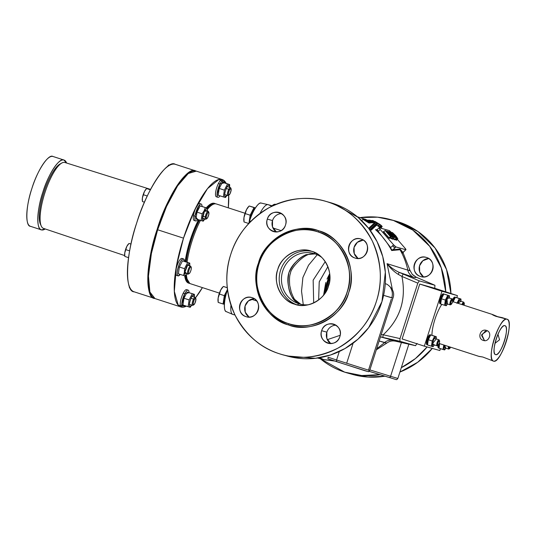 <?xml version="1.0" encoding="UTF-8"?>
<svg xmlns="http://www.w3.org/2000/svg" width="536" height="536" viewBox="0 0 536 536"><rect width="100%" height="100%" fill="white"/><g stroke="black" fill="none" stroke-linecap="round" stroke-linejoin="round"><path stroke-width="0.8" d="M380.969 227.673L382.195 226.52L381.9 226.159L380.58 227.391M380.433 227.291L381.786 226.025L381.076 225.415M380.044 227.016L381.471 225.683M380.915 225.241L380.104 224.55L378.55 226.004M379.515 226.654L381.036 225.227M378.476 225.958L380.044 224.484L374.952 221.422M377.954 225.971L379.749 224.289M378.979 224.095L377.632 223.278L370.852 229.703M378.885 224.021L372.969 220.584L379.173 224.276M379.354 224.289L377.813 225.877M372.969 220.584L373.713 220.986M371.227 230.199L378.155 223.693M376.078 224.772L377.632 223.311M374.791 221.924L372.078 220.39L374.785 221.924M374.296 221.535L372.5 220.618L374.296 221.535M370.075 229.448L376.915 222.936M374.966 222.862L371.93 220.725L369.458 220.135L373.853 222.809L374.51 222.835L371.214 220.658L374.966 222.862L368.855 228.591M369.143 228.959L375.589 222.916M368.647 228.329L374.51 222.835M373.043 222.561L368.219 220.055L368.065 220.403L369.518 221.462L371.589 222.574L372.835 222.902L373.043 222.561L372.373 222.594L372.835 222.902M372.326 222.427L368.708 220.336L372.379 222.594M368.219 220.055L368.065 220.403M370.51 222.902L371.348 222.849L365.23 219.184L364.406 219.224L367.08 220.711L366.477 220.758L363.81 219.271L362.939 219.351L369.023 223.05L369.9 222.956L367.274 221.234L370.51 222.902M361.632 220.577L362.939 219.351M344.695 372.158L361.646 375.522L380.111 374.657A79.67 76.507 105.7 0 1 347.442 372.989A79.67 76.507 105.7 0 1 344.695 372.158A79.67 76.507 105.7 0 1 320.441 358.832L344.695 372.158M401.317 367.663L415.387 358.604L427.125 346.946A79.67 76.507 105.7 0 1 401.317 367.663M445.744 291.832L441.296 267.92L429.725 246.346L412.787 230.078L393.404 220.45L377.532 217.18L360.239 217.596A79.67 76.507 105.7 0 1 390.657 219.619A79.67 76.507 105.7 0 1 393.404 220.45A79.67 76.507 105.7 0 1 445.744 291.832M420.499 276.476C408.6 273.192 415.025 253.18 426.589 257.508C438.488 260.791 432.063 280.804 420.499 276.476L421.189 276.67L420.499 276.476A9.956 9.561 105.7 0 1 414.388 264.221A9.956 9.561 105.7 0 1 426.247 257.407A9.956 9.561 105.7 0 1 426.589 257.508A9.956 9.561 105.7 0 1 432.693 269.762A9.956 9.561 105.7 0 1 420.84 276.576A9.956 9.561 105.7 0 1 420.499 276.476M327.764 201.945L333.124 203.466L357.927 217.248L368.627 228.303L377.11 241.682L382.764 256.637L385.33 272.214L381.96 301.601L368.607 327.731L357.941 339.214L345.023 348.527L330.565 354.993L315.47 358.289L286.968 355.951M254.278 298.699L248.396 300.917L245.079 306.016L245.247 312.18L249.093 317.098A9.956 9.561 -74.3 0 1 245.073 306.036A9.956 9.561 -74.3 0 1 254.278 298.699M281.601 213.589A9.956 9.561 -74.3 0 0 272.509 220.564L272.509 226.882L276.422 231.981A9.956 9.561 -74.3 0 1 272.509 220.564L267.323 219.103C270.747 206.715 289.942 212.939 285.514 225.006C282.097 237.394 262.895 231.17 267.323 219.103L272.509 220.564L273.266 218.789M363.261 240.081L357.378 242.292L354.062 247.391L354.236 253.561L358.075 258.473A9.956 9.561 -74.3 0 1 354.055 247.411A9.956 9.561 -74.3 0 1 363.261 240.081M327.596 330.39L326.839 332.166L326.846 338.491L330.752 343.589A9.956 9.561 -74.3 0 1 326.839 332.166L321.654 330.705C325.077 318.317 344.28 324.548 339.851 336.608C336.427 349.003 317.225 342.772 321.654 330.705A9.956 9.561 105.7 0 1 333.452 324.072A9.956 9.561 105.7 0 1 333.794 324.18A9.956 9.561 105.7 0 1 339.851 336.608A9.956 9.561 105.7 0 1 328.052 343.248A9.956 9.561 105.7 0 1 321.654 330.705L326.839 332.166A9.956 9.561 -74.3 0 1 335.931 325.191M337.352 361.894L366.644 371.126L337.352 361.894A1.575 1.32 -71.3 0 1 337.325 361.88A1.575 1.32 108.7 0 0 337.352 361.894M279.229 353.713C297.755 359.998 317.285 358.162 337.827 348.186C357.532 336.514 370.376 320.937 376.359 301.466C382.831 282.15 381.465 261.97 372.265 240.912C361.405 220.758 346.625 207.787 327.938 202.005C309.413 195.714 289.882 197.556 269.347 207.526C249.642 219.204 236.798 234.775 230.808 254.245C224.343 273.561 225.71 293.748 234.909 314.8C245.769 334.953 260.543 347.924 279.229 353.713A79.67 76.507 105.7 0 1 230.366 255.672A79.67 76.507 105.7 0 1 325.191 201.174A79.67 76.507 105.7 0 1 327.938 202.005A79.67 76.507 105.7 0 1 376.801 300.039A79.67 76.507 105.7 0 1 281.976 354.544A79.67 76.507 105.7 0 1 279.229 353.713M246.051 316.649C234.152 313.366 240.577 293.36 252.134 297.688C264.034 300.971 257.615 320.977 246.051 316.649L246.741 316.843L246.051 316.649A9.956 9.561 105.7 0 1 239.94 304.394A9.956 9.561 105.7 0 1 251.793 297.581A9.956 9.561 105.7 0 1 252.134 297.688A9.956 9.561 105.7 0 1 258.245 309.942A9.956 9.561 105.7 0 1 246.393 316.756A9.956 9.561 105.7 0 1 246.051 316.649M361.123 239.063C373.023 242.346 366.597 262.359 355.033 258.03C343.134 254.747 349.559 234.735 361.123 239.063A9.956 9.561 105.7 0 1 367.227 251.317A9.956 9.561 105.7 0 1 355.375 258.131A9.956 9.561 105.7 0 1 355.033 258.03L355.723 258.225L355.033 258.03A9.956 9.561 105.7 0 1 348.923 245.776A9.956 9.561 105.7 0 1 360.782 238.962A9.956 9.561 105.7 0 1 361.123 239.063M318.692 230.795C341.78 236.048 358.189 269.749 348.735 292.502C343.174 316.515 310.264 334.223 288.475 324.916C265.394 319.664 248.985 285.963 258.439 263.21C264 239.197 296.911 221.495 318.692 230.795A49.426 47.463 105.7 0 1 348.735 292.502A49.426 47.463 105.7 0 1 288.475 324.916A1.26 0.348 108 0 0 288.556 323.637A1.26 0.348 -72 0 1 288.475 324.916A49.426 47.463 105.7 0 1 258.439 263.21A49.426 47.463 105.7 0 1 318.692 230.795A1.26 0.348 -72 0 1 317.975 231.9A1.26 0.348 108 0 0 318.692 230.795M393.23 220.39L398.59 221.911L418.013 231.572L434.977 247.893L446.535 269.548L450.937 293.52A79.67 76.507 -74.3 0 0 398.59 221.911L393.404 220.45L398.59 221.911A79.67 76.507 -74.3 0 0 395.843 221.08L390.845 219.673M432.311 348.407L417.691 362.269L399.903 372.051A79.67 76.507 -74.3 0 0 432.311 348.407M347.656 373.049L352.628 374.45A79.67 76.507 -74.3 0 0 384.989 376.165L368.078 377.069L352.433 374.396M428.726 258.526L422.844 260.737L419.527 265.843L419.701 272.007L423.541 276.918A9.956 9.561 -74.3 0 1 419.521 265.856A9.956 9.561 -74.3 0 1 428.726 258.526M329.499 281.869L327.784 287.966A49.426 47.463 -74.3 0 1 329.499 281.869M271.39 206.467L275.517 204.303A23.061 6.432 108 0 0 271.39 206.467M288.408 323.59C309.641 332.662 341.713 315.409 347.134 292.006C356.346 269.829 340.36 236.986 317.861 231.867C296.629 222.802 264.556 240.054 259.136 263.457C249.923 285.628 265.91 318.471 288.408 323.59A48.173 46.257 105.7 0 1 258.868 264.315A48.173 46.257 105.7 0 1 316.2 231.364A48.173 46.257 105.7 0 1 317.861 231.867L317.975 231.9A48.173 46.257 -74.3 0 0 316.314 231.398A48.173 46.257 -74.3 0 1 317.975 231.9L317.861 231.867A48.173 46.257 105.7 0 1 347.402 291.142A48.173 46.257 105.7 0 1 290.07 324.092A48.173 46.257 105.7 0 1 288.408 323.59M294.646 304.18C281.668 301.225 272.449 282.284 277.762 269.501C280.884 256 299.383 246.051 311.624 251.284C324.602 254.232 333.821 273.172 328.508 285.963C325.385 299.457 306.887 309.406 294.646 304.18A27.778 26.673 105.7 0 1 277.608 269.997A27.778 26.673 105.7 0 1 310.672 250.989A27.778 26.673 105.7 0 1 311.624 251.284A27.778 26.673 105.7 0 1 328.662 285.467A27.778 26.673 105.7 0 1 295.604 304.468A27.778 26.673 105.7 0 1 294.646 304.18L296.569 304.723L294.646 304.18M282.191 354.604L287.162 356.005A79.67 76.507 -74.3 0 0 381.987 301.5A79.67 76.507 -74.3 0 0 333.124 203.466L327.938 202.005L333.124 203.466A79.67 76.507 -74.3 0 0 330.377 202.628L325.379 201.221M401.43 342.511L390.583 376.285L397.853 378.456L390.583 376.285A68.139 0.717 17.8 0 0 369.867 369.934A68.139 0.717 17.8 0 1 390.583 376.285A1.575 0.938 107.4 0 1 389.223 377.491A1.575 0.938 -72.6 0 0 390.583 376.285L401.43 342.511M390.57 287.785A11.531 10.774 -70.6 0 1 391.756 297.715L383.588 295.343L392.915 298.157L369.679 370.517L336.568 359.998L369.679 370.517L368.527 370.075L391.34 299.021M353.117 343.167L346.645 363.321L353.117 343.167M419.976 278.814A2.62 0.945 113.4 0 0 419.943 278.8A2.62 0.945 113.4 0 0 419.916 278.787L416.063 277.099C416.305 277.608 415.527 277.688 413.732 277.346L399.072 272.315L419.306 280.877L434.951 285.286L434.75 288.288L434.951 285.286L419.306 280.877L417.805 283.162L400.003 338.598L399.91 341.285L415.554 345.693L417.055 343.402L415.554 345.693L399.91 341.285L380.486 336.849L399.91 341.285L400.003 338.598L417.805 283.162L401.946 276.435C406.442 299.45 400.198 318.893 383.22 334.772L381.23 334.544M415.568 345.693L399.601 342.095A2.62 0.945 -77.3 0 1 399.588 342.095L380.473 336.896L393.531 340.266C390.898 339.616 386.583 340.427 384.56 342.658L386.831 343.06L376.319 349.847L386.831 343.06C389.082 341.419 391.468 340.715 393.987 340.956L394.007 340.963C391.448 340.735 389.069 341.432 386.831 343.06L379.166 340.97L384.56 342.658C386.583 340.427 390.898 339.616 393.531 340.266L395.494 341.184L415.554 345.693L399.588 342.095A2.62 0.945 102.7 0 0 399.601 342.095A2.62 0.945 102.7 0 0 399.615 342.102M256.704 300.951L251.377 299.229L256.704 300.951M272.945 227.981L281.092 230.621L272.945 227.981M303.276 304.689L301.527 291.082L302.907 277.467L308.548 265.22L317.225 254.761L308.548 265.22L302.867 277.615L301.534 291.222L303.276 304.689M327.014 279.068L329.68 273.661L323.61 295.115L325.754 282.526M326.846 282.733A43.021 41.306 -74.3 0 0 324.803 293.507A43.021 41.306 -74.3 0 1 329.848 275.584A43.021 41.306 -74.3 0 0 326.846 282.733M315.067 253.903L306.156 254.64A41.935 24.16 72.8 0 0 310.076 254.01A41.935 24.16 -107.2 0 1 306.156 254.64C299.028 257.588 293.279 263.605 288.911 272.703C287.189 282.579 288.335 290.874 292.361 297.601A41.935 23.745 -36.6 0 1 295.524 300.669A41.935 23.745 143.4 0 0 292.361 297.601C293.795 300.468 296.676 302.713 301.004 304.341M300.488 304.193L298.673 303.684A26.21 25.165 105.7 0 1 282.599 271.43A26.21 25.165 105.7 0 1 313.795 253.501A26.21 25.165 105.7 0 1 314.692 253.776A26.21 25.165 105.7 0 1 321.788 257.468A26.21 25.165 -74.3 0 0 314.692 253.776A26.21 25.165 -74.3 0 0 282.747 270.961A26.21 25.165 -74.3 0 0 298.673 303.684L300.488 304.193M306.156 254.64C301.956 256.409 291.805 263.444 288.891 272.757C285.909 281.949 290.083 293.621 292.361 297.601L300.763 304.26M318.632 299.966L319.242 281.769L327.885 266.66L319.215 281.876L318.632 299.966M391.488 232.651L389.109 230.527L379.253 227.753L380.218 229.475L393.598 244.831L395.977 246.955L405.839 249.729L404.868 248.007L397.31 239.331L404.868 248.007A2.62 0.389 -133.2 0 1 405.96 249.722A2.62 0.389 -133.2 0 1 405.839 249.729L395.977 246.955L393.076 249.675L400.137 249.066L402.931 252.456L405.839 249.729L403.494 252.047M392.593 239.19L391.742 238.373L393.042 239.317L392.794 238.701L394.315 237.683L388.908 232.704L392.58 237.2L387.233 231.05L392.64 236.034L388.962 231.539L394.315 237.683L388.962 231.539L388.258 231.813L388.647 231.452L392.64 236.034L387.233 231.05L386.945 231.324L387.233 231.05L392.58 237.2L391.26 238.44L392.901 237.287L391.575 238.527L392.901 237.287L388.908 232.704L393.98 237.589L392.593 239.19M391.561 238.848L390.369 237.877M394.731 239.23L394.818 239.873L393.263 238.674L394.818 239.873L396.158 238.265L396.084 237.683L392.56 234.413L391.293 232.852L392.124 233.086L391.434 232.296L390.369 231.994L396.158 238.265L393.953 236.336L393.504 236.751L394.174 236.336L395.635 237.555M395.347 239.15L396.801 237.997L394.288 235.512L392.399 232.51L395.836 235.827L397.819 238.734L395.836 235.827L392.399 232.51L394.389 235.418L397.819 238.734L396.473 240.342L395.146 239.337M390.128 238.078L389.009 238.178L383.32 231.653L389.103 237.83L390.429 236.59L391.233 236.818C391.843 236.912 391.287 235.974 389.572 234.004L387.032 231.398L385.076 230.447L390.429 236.59L385.076 230.447L383.749 231.686L385.076 230.447L385.846 230.661L389.572 234.004C391.287 235.974 391.843 236.905 391.233 236.818L390.175 238.058L391.501 236.811L390.429 236.59L389.103 237.83L389.913 238.058L391.233 236.818M312.066 251.431A27.778 26.673 -74.3 0 0 280.274 271.29A27.778 26.673 -74.3 0 0 297.018 304.823A27.778 26.673 105.7 0 1 280.274 271.29A27.778 26.673 105.7 0 1 312.066 251.431M313.687 302.947L313.158 280.154L325.238 261.635L313.151 280.174L313.687 302.947M329.888 276.67A45.078 43.282 -74.3 0 0 325.399 292.602A45.078 43.282 -74.3 0 1 329.888 276.67M399.173 249.743L391.675 250.54C387.454 242.614 382.067 235.646 375.508 229.649L378.175 231.378L390.677 247.572L393.598 244.831L380.218 229.475L378.175 231.378L390.677 247.572L391.675 250.54L393.076 249.675L400.137 249.066L402.931 252.456L410.094 270.566L412.204 274.271L416.063 277.099C416.298 277.608 415.521 277.688 413.732 277.346L399.072 272.315C394.375 270.09 390.382 267.209 387.079 263.665L392.453 289.902L387.079 263.665C390.121 267.993 393.873 271.585 398.328 274.425L401.946 276.435C406.456 299.47 400.211 318.92 383.22 334.772L400.003 338.598L383.22 334.772A2.62 0.509 102.8 0 0 383.119 337.452A2.62 0.509 -77.2 0 1 383.22 334.772M308.468 304.75A26.21 25.165 105.7 0 1 299.577 303.952A26.21 25.165 105.7 0 1 298.673 303.684L297.5 304.93L298.673 303.684A26.21 25.165 -74.3 0 0 308.468 304.75M285.514 225.006A9.956 9.561 105.7 0 1 273.722 231.639A9.956 9.561 105.7 0 1 267.323 219.103A9.956 9.561 105.7 0 1 279.122 212.47A9.956 9.561 105.7 0 1 279.464 212.571A9.956 9.561 105.7 0 1 285.514 225.006M339.295 351.522L336.568 359.998L328.173 357.231A1.575 0.436 108 0 0 328.112 358.845A1.575 0.436 -72 0 1 328.173 357.231L336.568 359.998A1.575 1.32 108.7 0 0 337.325 361.88A1.575 1.32 -71.3 0 1 336.568 359.998L339.295 351.522M327.315 339.67L340.179 335.295L327.315 339.67M387.253 284.395L385.29 283.618M317.58 358.021L323.65 359.589L319.885 358.47M413.732 277.346C411.273 276.462 408.077 272.891 407.849 270.137C410.234 270.921 410.723 270.848 409.31 269.93C410.73 270.848 410.241 270.915 407.849 270.137C408.077 272.891 411.273 276.462 413.732 277.346M387.079 263.665L407.849 270.137L387.079 263.665C390.154 268.027 393.906 271.611 398.328 274.425L399.072 272.315C394.396 270.111 390.402 267.23 387.079 263.665M290.197 324.133A48.173 46.257 -74.3 0 0 347.516 291.169A48.173 46.257 -74.3 0 0 317.975 231.9A48.173 46.257 -74.3 0 1 347.516 291.169A48.173 46.257 -74.3 0 1 290.197 324.133M399.601 342.095L395.514 341.184A2.62 1.514 -77.6 0 1 395.494 341.184A2.62 1.514 102.4 0 0 395.514 341.184L394.02 340.963M323.389 359.529L334.437 360.916L323.61 359.562L319.697 357.693L323.221 359.462L318.411 357.901M314.491 252.402L314.692 253.776L314.491 252.402M384.56 342.658L376.641 348.842L384.56 342.658M408.854 344.179L397.853 378.456C395.977 380.312 398.101 379.937 389.223 377.491L369.103 371.307A69.713 0.73 -162.2 0 1 389.216 377.485A1.575 0.938 -72.6 0 0 389.223 377.491A1.575 0.938 107.4 0 1 389.216 377.485M324.173 359.703L334.873 361.063M434.951 285.286L419.943 278.8A2.62 0.945 -66.6 0 0 419.916 278.787L416.063 277.099A2.62 1.508 -66 0 1 416.124 277.125A2.62 1.508 114 0 0 416.063 277.099L412.197 274.271M419.306 280.877L403.447 274.151A2.62 0.503 113 0 0 401.946 276.435L417.805 283.162L419.306 280.877M377.371 229.515A2.62 0.389 46.8 0 0 377.25 229.522A2.62 0.389 46.8 0 0 378.336 231.237L380.218 229.475A2.62 0.389 -133.2 0 1 379.133 227.76A2.62 0.389 -133.2 0 1 379.253 227.753L389.109 230.527A2.62 0.389 -133.2 0 1 391.079 232.195M337.325 361.88L328.119 358.845A1.575 0.436 -72 0 1 328.112 358.845A1.575 0.436 108 0 0 328.119 358.845L364.882 370.731C370.899 372.292 367.455 371.817 369.679 370.517M390.744 235.82L390.476 236.068L390.744 235.82L389.243 233.904L390.744 235.82L390.128 235.967L386.007 231.244L386.952 231.606L389.243 233.904L388.734 234.373M397.203 238.024L393.015 233.214L397.263 238.018L395.615 239.11M416.184 277.152A2.62 1.508 114 0 0 416.124 277.125L419.943 278.8M401.946 276.435A2.62 0.503 -67 0 1 403.447 274.151L399.072 272.315L398.328 274.425M377.237 229.542A2.62 0.429 50.7 0 0 377.217 229.549A2.62 0.429 50.7 0 0 378.175 231.378L376.58 230.48A2.62 0.958 -78.8 0 0 376.205 229.696L375.508 229.649C382.088 235.679 387.481 242.641 391.675 250.54L392.198 250.225L390.865 248.523M400.137 249.066L400.03 249.729L400.137 249.066M403.487 252.054L402.951 253.099A2.62 1.327 172.9 0 1 402.951 253.253L400.03 249.729C403.642 256.101 406.248 262.901 407.849 270.137M391.963 238.165L392.654 238.835L391.963 238.165M390.677 247.572L392.587 245.783L394.965 247.907L392.198 250.225A2.62 1.588 -165 0 0 391.139 249.274L391.675 250.54L400.03 249.729L402.951 253.253M402.998 252.376L404.821 250.68A2.62 0.389 46.8 0 0 404.941 250.674L405.953 249.729M386.007 231.244L390.128 235.967M391.91 232.845L392.399 232.51M396.653 239.92L395.474 239.237L396.473 240.342L395.997 239.203L396.633 239.967L397.819 238.734M396.64 239.84L396.158 239.063L396.64 239.84M392.426 235.512L392.881 235.083L390.369 231.994L389.813 232.517L390.369 231.994L391.434 232.296M392.607 234.111L396.084 237.683L396.158 238.265L394.838 239.505L394.757 238.922M397.022 238.192L395.876 239.264L397.022 238.192M393.478 238.466L394.838 239.505L393.478 238.466M395.977 246.955A2.62 0.389 -133.2 0 1 393.598 244.831L392.587 245.783A2.62 0.389 46.8 0 0 394.965 247.907L395.977 246.955M391.762 233.428L392.124 233.086L391.293 232.852M395.548 237.555L393.049 234.889M396.084 237.683L396.158 238.265M392.64 238.855L393.042 239.317M383.749 231.686L389.009 238.178L383.32 231.653M386.603 231.927L386.952 231.606L386.275 231.552M393.015 233.214L393.082 233.555M391.903 238.219L392.607 238.895L391.903 238.219M389.103 237.83L389.886 238.426L389.103 237.83M450.769 304.555A3.142 0.878 -72 0 1 450.186 304.863A3.142 0.878 -72 0 1 450.307 301.614A3.142 0.878 -72 0 1 452.109 298.88L448.478 297.701L452.109 298.88A3.142 0.878 -72 0 1 452.123 298.88A3.142 0.878 -72 0 1 452.418 299.51M448.779 298.224C447.62 297.674 446.783 299.322 446.274 303.168L446.568 303.691L450.173 304.857A3.142 0.878 -72 0 1 450.18 304.863A3.142 0.878 108 0 0 450.461 304.81L451.178 304.408A2.499 0.697 -72 0 1 450.977 304.441C450.615 302.612 451.124 301.024 452.505 299.684C452.86 301.513 452.351 303.101 450.977 304.441L450.186 304.863L450.977 304.441A2.499 0.697 -72 0 1 451.064 301.875A2.499 0.697 -72 0 1 452.505 299.684A2.499 0.697 -72 0 1 452.672 299.852A2.499 0.697 -72 0 1 452.404 302.277A2.499 0.697 -72 0 1 451.191 304.401M452.665 299.838L452.324 299.088A3.142 0.878 108 0 0 452.109 298.88L452.505 299.684L452.109 298.88A3.142 0.878 108 0 0 450.307 301.634A3.142 0.878 108 0 0 450.186 304.863L446.542 303.684M441.959 291.262L424.331 346.162L439.822 350.524L440.431 348.641L439.822 350.524L424.331 346.162L402.114 338.953L424.331 346.162L441.959 291.262L419.742 284.06L441.959 291.262L457.449 295.631L441.959 291.262M456.793 297.668L457.449 295.631L435.232 288.422L457.449 295.631L456.793 297.668M402.114 338.953L419.742 284.06L435.232 288.422M443.935 294.043L443.935 294.023A5.239 1.461 108 0 0 440.974 298.472A5.239 1.461 108 0 0 440.652 303.972A5.239 1.461 -72 0 1 440.974 298.472A5.239 1.461 -72 0 1 443.935 294.023L443.935 294.043A5.239 1.461 -72 0 1 443.955 294.023A5.239 1.461 -72 0 1 444.056 294.076A5.239 1.461 108 0 0 443.935 294.023L443.305 293.815A5.239 1.461 108 0 0 443.305 293.815A5.239 1.461 108 0 0 443.285 293.808A5.239 1.461 108 0 0 440.284 298.378A5.239 1.461 108 0 0 440.069 303.785A5.239 1.461 108 0 0 440.083 303.791L440.069 303.785M447.151 298.17L449.409 298.003A4.663 1.3 -72 0 0 449.423 297.815A4.663 1.3 -72 0 0 448.954 296.254A4.663 1.3 -72 0 0 447.151 298.17L446.89 297.788L445.376 300.066L441.443 298.793L443.862 294.03L447.788 295.303L446.89 297.788L447.473 303.986A4.663 1.3 -72 0 1 447.366 304.14A4.663 1.3 -72 0 1 445.63 303.972A4.663 1.3 -72 0 1 447.151 298.17M448.136 295.41L448.565 295.537M449.423 297.574L449.416 295.765L445.49 294.492M440.659 304.013L441.443 298.793L445.376 300.066L444.585 305.286L440.659 304.013L446.213 305.748L447.346 304.173M449.416 295.765L447.788 295.303L445.376 300.066L444.585 305.286L446.213 305.748M502.306 317.674L506.989 319.195A22.016 6.144 -72 0 1 507.049 319.215A22.016 6.144 -72 0 1 506.138 341.935A22.016 6.144 -72 0 1 493.529 361.117L493.401 361.076M478.976 356.36L482.742 357.01L479.104 356.44L439.165 343.482M479.063 356.42L439.172 343.482M452.605 301.554L492.691 314.558L452.605 301.554L492.624 314.538L498.627 317.091L492.624 314.538C491.988 314.585 493.046 315.168 495.813 316.294C493.06 315.175 492.001 314.592 492.624 314.538L492.41 314.531M486.541 330.437C492.631 332.079 489.221 342.685 483.338 340.42C476.873 338.672 480.276 328.072 486.541 330.437C492.631 332.086 489.221 342.678 483.338 340.42L483.693 340.521L483.338 340.42C476.879 338.665 480.276 328.079 486.541 330.437L486.373 330.39M493.468 361.097L482.742 357.01L493.529 361.117A22.016 6.144 -72 0 1 493.468 361.097A22.016 6.144 -72 0 1 494.38 338.377A22.016 6.144 -72 0 1 506.989 319.195L495.813 316.294L502.199 317.64M441.805 304.388A22.016 6.144 108 0 0 431.929 335.302M495.612 354.624A15.202 4.241 -72 0 1 495.566 354.611A15.202 4.241 -72 0 1 496.202 338.926A15.202 4.241 -72 0 1 504.905 325.68A15.202 4.241 -72 0 1 504.952 325.694A15.202 4.241 -72 0 1 504.316 341.385A15.202 4.241 -72 0 1 495.612 354.624C500.624 356.909 510.426 326.37 504.905 325.68C499.894 323.402 490.092 353.941 495.612 354.624M487.278 330.752L481.757 334.518L484.49 340.641L481.589 335.456L485.435 330.933M494.983 343.335L499.545 339.784L497.971 334.216L499.545 339.784L494.983 343.335M493.529 361.117C485.529 360.125 499.733 315.892 506.989 319.195C514.989 320.186 500.785 364.42 493.529 361.117M251.82 214.882A8.388 2.338 -72 0 1 254.278 209.831A8.388 2.338 108 0 0 251.82 214.882M248.61 206.595L246.533 209.583L243.974 217.569L246.533 209.583L249.153 205.998L254.024 207.579L250.158 215.197L245.287 213.616L250.158 215.197L249.032 222.614M251.592 215.439L251.143 215.291L251.592 215.439M250.567 215.104L250.111 215.492L250.567 215.104M248.744 223.499L244.027 221.964L243.974 217.569L246.533 209.583A8.388 2.338 108 0 0 243.974 217.569A8.388 2.338 108 0 0 243.847 220.658L244.027 221.964L248.744 223.499M255.417 207.921L251.753 206.729L255.417 207.921M250.433 214.648L250.493 215.083L250.433 214.648M255.37 207.961A8.388 2.338 108 0 0 255.35 207.948L249.769 206.139M244.027 221.964L243.974 217.569M248.322 206.869A8.388 2.338 108 0 0 246.533 209.583L248.322 206.869M255.35 207.948A8.388 2.338 108 0 0 255.324 207.941A8.388 2.338 108 0 0 251.518 212.604A8.388 2.338 108 0 0 249.347 221.643M250.158 219.19A8.388 2.338 -72 0 1 255.216 208.243M222.775 287.048L220.705 290.036L218.139 298.023L219.459 294.07L224.323 295.651L223.063 303.999L218.192 302.418L218.139 298.023L220.705 290.036L223.318 286.452L227.251 287.725L223.941 286.593M223.077 303.892L224.108 304.227L223.077 303.892M225.716 295.879L225.308 295.745L225.716 295.879M224.738 295.557L224.283 295.946L224.738 295.557M227.452 289.487L224.323 295.651L219.459 294.07L220.705 290.036A8.388 2.338 108 0 0 218.139 298.023A8.388 2.338 108 0 0 218.018 301.111L218.192 302.418L224.35 304.361A8.388 2.338 108 0 0 224.363 304.368L224.343 304.361A8.388 2.338 108 0 1 223.941 298.472A8.388 2.338 108 0 1 227.452 289.849M224.604 295.101L224.658 295.537L224.604 295.101M218.192 302.418L218.139 298.023M222.494 287.323A8.388 2.338 108 0 0 220.705 290.036L222.494 287.323M224.403 304.039A8.388 2.338 -72 0 1 226.654 292.388M224.577 302.116A8.388 2.338 -72 0 1 225.455 297.018A8.388 2.338 108 0 0 224.577 302.116M464.223 303.101A2.499 0.697 -72 0 1 464.042 305.259L464.055 302.934A2.499 0.697 -72 0 1 464.223 303.101L463.875 302.344A3.142 0.878 108 0 0 463.667 302.13L464.055 302.934A2.499 0.697 -72 0 0 462.722 304.83L464.055 302.934L463.667 302.13A3.142 0.878 108 0 0 461.958 304.589A3.142 0.878 -72 0 1 463.667 302.13L459.131 300.663L463.667 302.13A3.142 0.878 -72 0 1 463.673 302.137A3.142 0.878 -72 0 1 463.968 302.76M460.96 301.252L457.932 303.276A4.663 1.3 -72 0 1 460.504 299.51A4.663 1.3 -72 0 1 460.973 301.071A4.663 1.3 -72 0 1 460.96 301.252M460.973 300.837L460.967 299.021L457.041 297.741L460.116 298.793M460.967 299.021L459.339 298.559L456.927 303.322L459.339 298.559L455.412 297.286L459.687 298.666M452.994 302.049L455.412 297.286L457.041 297.741M455.493 297.279A5.239 1.461 -72 0 1 455.506 297.279L454.856 297.071A5.239 1.461 108 0 0 454.856 297.071A5.239 1.461 108 0 0 454.843 297.065L455.493 297.279A5.239 1.461 -72 0 1 455.607 297.333A5.239 1.461 108 0 0 455.493 297.279A5.239 1.461 108 0 0 452.639 301.4A5.239 1.461 -72 0 1 455.493 297.279L454.843 297.065A5.239 1.461 108 0 0 452.592 299.684M430.911 335.007A5.239 1.461 108 0 0 430.797 334.953L430.797 334.953A5.239 1.461 108 0 0 427.835 339.402A5.239 1.461 108 0 0 427.507 344.903A5.239 1.461 -72 0 1 427.835 339.402A5.239 1.461 -72 0 1 430.797 334.953A5.239 1.461 -72 0 1 430.81 334.96A5.239 1.461 -72 0 1 430.911 335.007M430.173 334.752A5.239 1.461 108 0 0 430.16 334.745A5.239 1.461 108 0 0 430.147 334.745L430.797 334.953L430.147 334.745A5.239 1.461 108 0 0 427.145 339.308A5.239 1.461 108 0 0 426.924 344.722A5.239 1.461 108 0 0 426.937 344.722L426.924 344.722M434.991 336.34L434.649 336.24L432.23 340.997L432.143 343.71L432.586 343.543A4.663 1.3 -72 0 1 435.808 337.184A4.663 1.3 -72 0 1 436.277 338.745A4.663 1.3 -72 0 1 436.264 338.933L432.586 343.543L434.328 344.916A4.663 1.3 -72 0 1 434.227 345.07A4.663 1.3 -72 0 1 432.586 343.543L432.143 343.71L431.44 346.223L427.514 344.943L428.304 339.724L432.23 340.997L431.44 346.223L433.068 346.678L434.193 345.124M436.284 338.511L436.271 336.695L432.344 335.422L435.426 336.467M436.271 336.695L434.649 336.24L432.23 340.997L428.304 339.724L430.716 334.966L434.649 336.24L432.344 335.422M427.514 344.943L433.068 346.678M437.624 345.486A3.142 0.878 -72 0 1 437.048 345.8A3.142 0.878 -72 0 1 437.168 342.551A3.142 0.878 -72 0 1 438.971 339.811L434.441 338.343L438.971 339.811A3.142 0.878 -72 0 1 438.977 339.811A3.142 0.878 -72 0 1 439.279 340.44M439.52 340.775L439.178 340.018A3.142 0.878 108 0 0 438.971 339.811L439.359 340.615A2.499 0.697 -72 0 1 439.527 340.782A2.499 0.697 -72 0 1 439.259 343.208A2.499 0.697 -72 0 1 438.053 345.331A2.499 0.697 -72 0 1 437.832 345.378C437.477 343.543 437.986 341.961 439.359 340.615C439.721 342.444 439.212 344.032 437.832 345.378L437.048 345.8L432.498 344.326L437.028 345.794A3.142 0.878 -72 0 1 437.034 345.794A3.142 0.878 108 0 0 437.322 345.747L438.039 345.338A5.239 1.461 108 0 0 438.475 347.971A5.239 1.461 108 0 0 438.495 347.978L439.064 348.166A5.239 1.461 -72 0 1 439.051 343.79A5.239 1.461 108 0 0 439.064 348.159L438.475 347.971M439.359 340.615L438.971 339.811A3.142 0.878 108 0 0 437.162 342.564A3.142 0.878 108 0 0 437.048 345.8L437.832 345.378A2.499 0.697 -72 0 1 437.925 342.805A2.499 0.697 -72 0 1 439.359 340.615M449.175 348.742A3.142 0.878 -72 0 1 448.599 349.057A3.142 0.878 -72 0 1 448.592 349.05A3.142 0.878 -72 0 1 448.518 346.511A3.142 0.878 108 0 0 448.599 349.057L449.382 348.628L449.282 346.765A2.499 0.697 -72 0 0 449.382 348.628L448.599 349.057A3.142 0.878 108 0 0 448.873 349.003L449.59 348.594A2.499 0.697 -72 0 1 449.382 348.628L450.548 347.174A2.499 0.697 -72 0 1 449.603 348.588M448.592 349.05L444.954 347.871L448.578 349.05M445.878 348.172L444.485 345.204A4.663 1.3 -72 0 0 444.183 348.976A4.663 1.3 -72 0 0 445.778 348.326A4.663 1.3 -72 0 0 445.878 348.172M444.893 345.338L444.981 347.877M444.625 349.934L442.997 349.472L443.815 344.99L442.997 349.472L439.064 348.199L444.625 349.934L445.758 348.36M439.064 348.199L439.614 343.623M216.477 204.008A41.935 11.698 108 0 0 216.356 203.968A41.935 11.698 108 0 0 216.236 203.928L245.026 213.268L216.236 203.928A41.935 11.698 108 0 0 207.445 209.335A41.935 11.698 -72 0 1 212.564 204.638A41.935 11.698 -72 0 1 216.236 203.928A41.935 11.698 -72 0 1 216.477 204.008M200.464 220.37A41.935 11.698 108 0 0 187.077 262.225A41.935 11.698 -72 0 1 200.464 220.37M190.595 283.772A41.935 11.698 -72 0 1 187.801 280.971A41.935 11.698 -72 0 1 186.468 274.941A41.935 11.698 108 0 0 190.474 283.738L219.398 293.118M261.179 203.084A20.321 5.668 108 0 1 261.253 203.104C258.808 201.503 252.436 211.231 249.582 220.912L248.758 223.492L249.582 220.912L250.841 221.321L249.582 220.912A20.321 5.668 108 0 1 261.179 203.084L268.074 204.645A20.964 5.849 -72 0 1 268.154 204.665L272.08 205.77L268.154 204.665A20.964 5.849 108 0 0 259.98 213.455A20.964 5.849 -72 0 1 268.074 204.645M232.704 314.384A20.964 5.849 -72 0 1 230.969 305.138A20.964 5.849 108 0 0 232.905 314.451L235.029 315.047L232.905 314.451A20.964 5.849 -72 0 1 232.704 314.384L226.205 311.597A20.321 5.668 108 0 1 227.15 290.78L227.639 290.934L227.15 290.78L227.485 289.748L227.15 290.78C223.827 300.328 223.418 311.738 226.4 311.664M271.672 206.166L268.154 204.665L271.672 206.166M232.905 314.451L234.962 314.92L232.905 314.451M212.564 204.638L210.782 205.643A40.361 11.263 108 0 0 207.412 208.397M199.513 220.061A40.361 11.263 108 0 0 186.139 261.916M185.952 275.645A40.361 11.263 108 0 0 186.95 279.109L187.801 280.971M228.303 207.841L228.678 195.225A66.987 18.686 -72 0 1 228.303 207.841M196.33 171.131L188.283 173.503L177.577 185.885L166.529 206.467L157.644 229.77L183.5 238.158A66.987 18.686 -72 0 1 222.172 179.513A66.987 18.686 -72 0 1 226.199 183.426L218.902 179.446L207.479 188.659L194.28 210.749L183.5 238.158L176.411 266.251L174.327 291.356L178.233 305.185L186.381 306.143A66.987 18.686 -72 0 1 180.826 306.947A66.987 18.686 -72 0 1 183.5 238.158L157.644 229.77L151.407 253.441L148.452 276.074L149.906 292.04L154.991 298.565M195.499 297.822L202.42 287.611A66.987 18.686 -72 0 1 195.499 297.822M190.233 240.054L198.548 219.747A41.935 11.698 108 0 0 190.233 240.054A41.935 11.698 108 0 0 185.168 261.601L190.233 240.054L190.709 240.208L185.644 261.756A41.935 11.698 -72 0 1 190.709 240.208L190.233 240.054M214.916 203.499A41.935 11.698 -72 0 1 215.613 203.814L211.834 203.814L206.749 207.995A41.935 11.698 -72 0 1 214.916 203.499L214.44 203.345A41.935 11.698 108 0 0 206.273 207.834L214.675 203.432M188.799 283.182L184.712 275.832A41.935 11.698 108 0 0 188.558 283.115L189.027 283.269A41.935 11.698 -72 0 1 185.188 275.966L189.784 283.423A41.935 11.698 -72 0 1 189.041 283.269M222.159 179.506L196.317 171.125A66.987 18.686 108 0 0 157.644 229.77A66.987 18.686 108 0 0 154.971 298.559L180.813 306.94M199.024 219.901L190.709 240.208A41.935 11.698 -72 0 1 199.024 219.901M43.604 228.423A34.646 9.661 -72 0 1 41.292 226.105A34.646 9.661 -72 0 1 45.004 192.458A34.646 9.661 -72 0 1 61.754 163.044A34.646 9.661 -72 0 1 64.782 162.462A34.646 9.661 -72 0 1 64.936 162.509A34.646 9.661 108 0 0 64.863 162.482A34.646 9.661 108 0 0 64.782 162.462L150.569 189.396L64.782 162.462A34.646 9.661 108 0 0 44.957 192.598A34.646 9.661 108 0 0 43.483 228.383L124.694 255.585M195.761 170.944A66.987 18.686 -72 0 1 196.035 171.044L195.566 170.884A66.987 18.686 -72 0 1 195.761 170.944L175.366 164.331A66.987 18.686 108 0 0 175.172 164.271C167.125 158.978 146.08 191.091 136.693 222.976C125.746 254.412 124.392 292.073 134.221 291.825M154.616 298.438L154.696 298.465A66.987 18.686 -72 0 1 154.616 298.438L154.227 298.311L154.616 298.438A66.987 18.686 -72 0 1 154.422 298.378A66.987 18.686 -72 0 1 157.202 229.24A66.987 18.686 -72 0 1 195.566 170.884C187.52 165.597 166.475 197.71 157.088 229.589C146.14 261.032 144.787 298.693 154.616 298.438M175.172 164.271L195.566 170.884L175.172 164.271A66.987 18.686 108 0 0 136.807 222.628A66.987 18.686 108 0 0 134.02 291.765L154.422 298.378M61.754 163.044L59.918 164.076A33.024 9.213 108 0 0 43.952 192.116A33.024 9.213 108 0 0 40.414 224.189L41.292 226.105M52.917 156.458C48.501 153.571 36.991 171.131 31.845 188.612C25.849 205.851 25.105 226.447 30.485 226.319A36.689 10.238 108 0 1 30.378 226.286A36.689 10.238 108 0 1 31.905 188.417A36.689 10.238 108 0 1 52.917 156.458L63.931 160.03L66.605 163.031A36.689 10.238 -72 0 0 64.039 160.063L53.024 156.485A36.689 10.238 108 0 0 52.917 156.458L63.931 160.03A36.689 10.238 -72 0 1 64.039 160.063M41.393 229.864A36.689 10.238 -72 0 0 41.5 229.89L41.5 229.89A36.689 10.238 -72 0 0 45.212 228.966L41.5 229.89C36.12 230.018 36.857 209.422 42.853 192.183C48.006 174.709 59.516 157.142 63.931 160.03A36.689 10.238 -72 0 0 42.913 191.995A36.689 10.238 -72 0 0 41.393 229.864L30.378 226.286M128.533 243.947A6.814 1.903 108 0 0 128.526 243.947L126.844 246.372L124.761 252.865L126.844 246.372L128.968 243.458L131.086 244.054L129.471 243.579M129.638 250.888L125.833 249.649L129.638 250.888M128.56 257.655L124.808 256.436L124.761 252.865A6.814 1.903 108 0 0 124.66 255.37L124.808 256.436L128.56 257.655M124.808 256.436L124.761 252.865L126.844 246.372L128.298 244.168A6.814 1.903 108 0 0 126.844 246.372A6.814 1.903 108 0 0 124.761 252.865M188.746 273.715A4.194 1.173 -72 0 1 187.975 274.13A4.194 1.173 -72 0 1 188.136 269.796A4.194 1.173 -72 0 1 190.541 266.144L187.439 265.139L190.541 266.144A4.194 1.173 -72 0 1 190.548 266.151A4.194 1.173 -72 0 1 190.95 266.988M191.205 267.27L190.816 266.425A4.194 1.173 108 0 0 190.541 266.144L190.977 267.049A3.471 0.965 -72 0 1 191.211 267.283A3.471 0.965 -72 0 1 190.836 270.653A3.471 0.965 -72 0 1 189.161 273.595A3.471 0.965 -72 0 1 188.86 273.655C187.593 273.501 189.838 266.526 190.977 267.049C192.243 267.203 189.999 274.177 188.86 273.655L187.975 274.13A4.194 1.173 -72 0 1 187.962 274.124L184.853 273.119L187.948 274.124M187.975 274.13L188.86 273.655A3.471 0.965 -72 0 1 188.987 270.09A3.471 0.965 -72 0 1 190.977 267.049L190.541 266.144A4.194 1.173 108 0 0 188.129 269.822A4.194 1.173 108 0 0 187.975 274.13A4.194 1.173 108 0 0 188.344 274.057L189.141 273.608M182.046 258.432A8.911 2.486 108 0 0 182.019 258.419A8.911 2.486 108 0 0 176.893 266.178A8.911 2.486 108 0 0 176.518 275.37A8.911 2.486 108 0 0 176.545 275.383L178.079 275.879A8.911 2.486 -72 0 0 180.197 274.405L178.079 275.879C174.843 275.477 180.592 257.575 183.526 258.908L184.431 261.367A8.911 2.486 -72 0 0 183.553 258.921L182.019 258.419A8.911 2.486 108 0 0 181.992 258.412L183.526 258.908A8.911 2.486 -72 0 1 183.553 258.921M181.992 258.412L183.526 258.908A8.911 2.486 -72 0 0 178.421 266.673A8.911 2.486 -72 0 0 178.053 275.873A8.911 2.486 -72 0 0 178.079 275.879L178.026 275.859M187.111 273.997A6.077 1.695 -72 0 0 187.191 273.876L184.967 272L187.841 264.576L189.778 265.896A6.077 1.695 -72 0 0 189.784 265.749A6.077 1.695 -72 0 0 189.175 263.719A6.077 1.695 -72 0 0 184.967 272L184.411 272.214L183.5 275.477L178.341 273.802L179.366 267.015L184.525 268.69L184.411 272.214L184.967 272A6.077 1.695 -72 0 0 187.111 273.997L185.61 276.074L183.5 275.477L185.61 276.074M189.784 265.729L189.778 263.096L184.619 261.427M178.341 273.802L183.5 275.477L184.411 272.214L184.525 268.69L179.366 267.015L182.501 260.831L187.66 262.499L184.525 268.69L187.66 262.499L189.778 263.096M182.944 305.031L183.969 298.244L189.128 299.919L188.103 306.706L182.944 305.031L189.556 307.135L190.059 306.525A6.077 1.695 -72 0 0 191.714 305.225A6.077 1.695 -72 0 0 191.794 305.105L190.059 306.525C187.848 306.25 191.774 294.03 193.777 294.947L194.38 297.125A6.077 1.695 -72 0 0 194.387 296.978L194.38 294.324L189.195 292.73M190.22 307.302L189.556 307.135L190.059 306.525A6.077 1.695 -72 0 1 190.287 300.274A6.077 1.695 -72 0 1 193.777 294.947L193.724 294.157L192.27 293.728L189.128 299.919L183.969 298.244L187.111 292.053L192.27 293.728L189.128 299.919L188.103 306.706L190.22 307.302L191.707 305.232M194.38 294.324L193.724 294.157L193.777 294.947A6.077 1.695 -72 0 1 194.387 296.978M229.629 184.538L228.973 184.371L229.026 185.155A6.077 1.695 -72 0 0 225.535 190.488A6.077 1.695 -72 0 0 225.308 196.732L224.805 197.342L225.308 196.732A6.077 1.695 -72 0 0 226.963 195.439A6.077 1.695 -72 0 0 227.043 195.312L225.308 196.732C223.097 196.464 227.023 184.243 229.026 185.155L229.629 187.339A6.077 1.695 -72 0 0 229.636 187.191L229.629 184.538L224.47 182.863M229.636 187.191A6.077 1.695 -72 0 0 229.026 185.155L228.973 184.371L227.519 183.942L224.376 190.133L219.217 188.458L222.36 182.267L227.519 183.942L224.376 190.133L223.351 196.913L218.192 195.245L219.217 188.458L224.376 190.133L223.351 196.913L225.468 197.509L226.547 196.062M207.399 208.203L205.288 207.606L204.115 210.829L204.451 211.318A6.077 1.695 -72 0 0 202.467 218.889A6.077 1.695 -72 0 0 204.732 219.103A6.077 1.695 -72 0 0 204.812 218.983L202.474 218.956L204.451 211.318L207.399 211.003A6.077 1.695 -72 0 0 207.405 210.856L207.399 208.203L205.288 207.606L204.115 210.829L202.146 213.797L196.987 212.122L200.129 205.931L207.399 208.203L202.246 206.528M195.962 218.909L196.987 212.122L202.146 213.797L201.121 220.584L195.962 218.909L203.238 221.18L204.719 219.117M203.238 221.18L201.121 220.584L202.146 213.797L204.115 210.829L204.451 211.318A6.077 1.695 -72 0 1 206.796 208.826A6.077 1.695 -72 0 1 207.405 210.856M182.649 307.095L181.128 306.599A8.911 2.486 108 0 1 183.165 293.299L184.699 293.795A8.911 2.486 -72 0 0 182.655 307.095A8.911 2.486 -72 0 0 184.799 305.634L181.784 304.669L184.699 293.795L189.034 292.683A8.911 2.486 -72 0 0 188.156 290.144A8.911 2.486 -72 0 0 188.129 290.137L186.622 289.648A8.911 2.486 108 0 0 186.602 289.641A8.911 2.486 108 0 0 183.165 293.299L184.699 293.795A8.911 2.486 -72 0 1 188.129 290.137M223.405 180.357A8.911 2.486 -72 0 0 223.378 180.351A8.911 2.486 -72 0 0 219.948 184.009L218.413 183.513L219.948 184.009A8.911 2.486 -72 0 0 217.904 197.308A8.911 2.486 -72 0 0 220.048 195.848L217.033 194.883L219.948 184.009L224.283 182.81A8.911 2.486 -72 0 0 223.405 180.357L221.877 179.862A8.911 2.486 108 0 0 221.85 179.855A8.911 2.486 108 0 0 218.413 183.513A8.911 2.486 108 0 0 216.376 196.812L217.897 197.308M195.68 220.973A8.911 2.486 -72 0 0 197.824 219.512L194.99 216.155L199.003 205.529L202.052 206.474A8.911 2.486 -72 0 0 201.174 204.022L199.647 203.526A8.911 2.486 108 0 0 199.62 203.519A8.911 2.486 108 0 0 193.463 215.66A8.911 2.486 108 0 0 194.146 220.477L195.674 220.973A8.911 2.486 -72 0 1 194.99 216.155L193.463 215.66L194.99 216.155A8.911 2.486 -72 0 1 201.147 204.015A8.911 2.486 -72 0 1 201.174 204.022M129.411 287.665L130 287.852L129.411 287.665L129.27 286.164L129.411 287.665M129.223 286.05A6.814 1.903 108 0 0 129.27 286.599L129.39 287.537M189.456 304.341L192.571 305.353A4.194 1.173 -72 0 1 193.53 299.095L191.037 298.284L193.53 299.095A4.194 1.173 -72 0 1 195.144 297.373A4.194 1.173 -72 0 1 195.158 297.38A4.194 1.173 -72 0 1 195.553 298.21M195.808 298.485L195.426 297.654A4.194 1.173 108 0 0 195.144 297.373A4.194 1.173 108 0 0 193.53 299.095L194.246 299.698A3.471 0.965 -72 0 1 195.586 298.277A3.471 0.965 -72 0 1 195.814 298.505A3.471 0.965 -72 0 1 194.803 303.456C192.833 305.728 192.645 304.475 194.246 299.698C196.216 297.433 196.404 298.686 194.803 303.456A3.471 0.965 -72 0 1 193.764 304.823A3.471 0.965 -72 0 1 193.134 303.41A3.471 0.965 -72 0 1 194.246 299.698L193.53 299.095A4.194 1.173 108 0 0 192.183 303.577A4.194 1.173 108 0 0 192.947 305.286L193.764 304.823M168.384 165.383L167.312 166.723A6.814 1.903 108 0 1 168.15 165.611L169.329 165.021M167.373 166.676L168.827 164.9L167.373 166.676M224.705 194.555L227.82 195.566A4.194 1.173 -72 0 1 228.778 189.309L226.286 188.498L228.778 189.309A4.194 1.173 -72 0 1 230.393 187.587A4.194 1.173 -72 0 1 230.406 187.587A4.194 1.173 -72 0 1 230.802 188.424M229.495 189.911C231.465 187.647 231.653 188.9 230.051 193.67C228.081 195.935 227.894 194.682 229.495 189.911A3.471 0.965 -72 0 1 230.835 188.491A3.471 0.965 -72 0 1 231.063 188.719A3.471 0.965 -72 0 1 230.051 193.67A3.471 0.965 -72 0 1 229.013 195.037A3.471 0.965 -72 0 1 228.383 193.623A3.471 0.965 -72 0 1 229.495 189.911L228.778 189.309L229.495 189.911M231.056 188.699L230.674 187.868A4.194 1.173 108 0 0 230.393 187.587A4.194 1.173 108 0 0 228.778 189.309A4.194 1.173 108 0 0 227.431 193.791A4.194 1.173 108 0 0 228.195 195.499L229.013 195.037M146.154 189.054L144.472 191.479L142.388 197.972L144.472 191.479L146.596 188.565L150.361 189.791L147.099 188.685M147.273 195.995L143.454 194.756L147.273 195.995M142.429 201.543L144.465 202.199L142.429 201.543L142.388 197.972A6.814 1.903 108 0 0 142.288 200.477L142.388 197.972L144.472 191.479A6.814 1.903 108 0 0 142.388 197.972M145.919 189.275A6.814 1.903 108 0 0 144.472 191.479L145.919 189.275M202.474 218.219L205.59 219.231A4.194 1.173 -72 0 1 205.268 216.966L202.769 216.155L205.268 216.966A4.194 1.173 -72 0 1 208.162 211.251A4.194 1.173 -72 0 1 208.176 211.258A4.194 1.173 -72 0 1 208.571 212.089M208.832 212.377L208.444 211.532A4.194 1.173 108 0 0 208.162 211.251A4.194 1.173 108 0 0 205.268 216.966L206.206 216.879A3.471 0.965 -72 0 1 208.605 212.155A3.471 0.965 -72 0 1 208.832 212.39A3.471 0.965 -72 0 1 208.879 214.031A3.471 0.965 -72 0 1 206.789 218.701A3.471 0.965 -72 0 1 206.206 216.879C207.68 212.075 208.571 211.124 208.879 214.031C207.405 218.842 206.514 219.794 206.206 216.879L205.268 216.966A4.194 1.173 108 0 0 205.965 219.164L206.769 218.715M367.629 220.343L367.019 220.149M367.2 220.249L367.696 220.37L367.2 220.249M375.609 224.484L376.051 224.751M376.641 225.12L381.27 228.323M366.182 219.686L367.736 220.33M381.143 225.348L379.656 226.748M375.006 221.442L379.93 224.41M379.461 224.396L377.853 225.904M377.619 223.278L370.845 229.629M377.043 223.144L370.322 229.442M315.135 253.923L310.076 254.01C302.324 255.438 290.365 268.951 290.539 273.079C289.5 275.276 289.239 279.457 289.748 285.614L291.222 291.979C292.696 296.093 294.13 298.988 295.524 300.669L297.775 302.76L300.817 304.267M364.929 219.197L357.378 216.792M329.854 275.625L324.823 293.473M387.16 284.348C392.955 288.596 394.871 293.199 392.915 298.157M329.895 276.817L325.479 292.482M324.146 359.696L323.329 359.515M412.827 274.901L416.124 277.125M376.775 229.683L377.217 229.549M377.25 229.522L379.126 227.767M396.305 238.259L394.978 239.498M393.009 239.284L392.633 238.855M452.123 298.88L448.478 297.701M449.423 297.761L449.443 297.252M507.049 319.215L502.259 317.66M463.673 302.137L459.131 300.663M460.973 301.024L460.993 300.508M430.81 334.96L430.16 334.745M436.277 338.698L436.297 338.189M438.977 339.811L434.441 338.343M245.026 213.268L216.356 203.968M64.863 162.482L150.569 189.396M190.548 266.151L187.439 265.139M178.053 275.873L176.518 275.37M226.956 195.446L226.547 196.055M195.158 297.38L192.042 296.368M230.406 187.587L227.291 186.582M208.176 211.258L205.067 210.246M367.797 220.39L367.093 220.169M382.202 228.584L378.175 225.763"/></g></svg>
